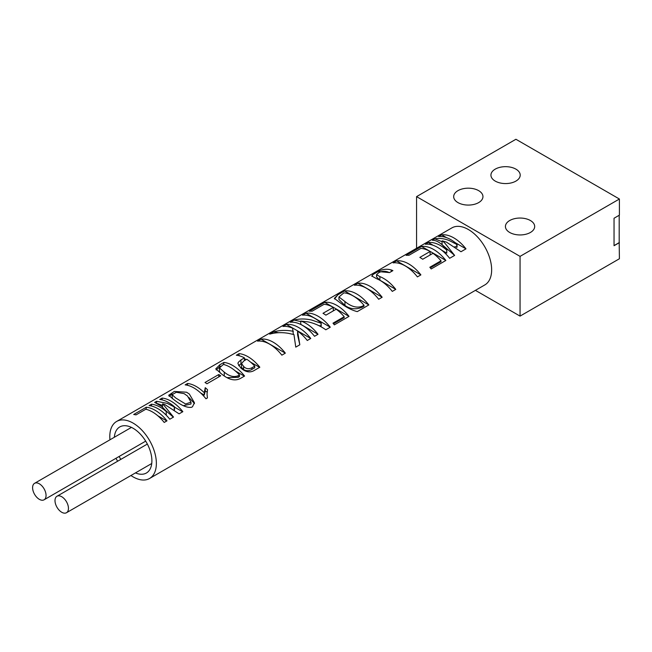 <?xml version="1.0" encoding="UTF-8"?>
<svg xmlns="http://www.w3.org/2000/svg" width="652" height="652" viewBox="0 0 652 652"><rect width="100%" height="100%" fill="white"/><g stroke="black" fill="none" stroke-linecap="round" stroke-linejoin="round"><path stroke-width="0.98" d="M146.301 407.223A32.926 19.014 -120 0 1 155.2 410.32A32.926 19.014 -120 0 1 166.993 420.842L164.206 422.447A32.926 19.014 60 0 0 152.413 411.925A32.926 19.014 60 0 0 145.812 409.22L136.007 414.884A32.926 19.014 60 0 0 133.709 414.493L146.301 407.223L146.04 409.277M116.618 421.461L451.901 227.882A32.926 19.014 60 0 1 468.364 229.512A32.926 19.014 60 0 1 489.88 258.534A32.926 19.014 60 0 1 484.835 284.916L149.544 478.495A32.926 19.014 -120 0 0 154.597 452.105A32.926 19.014 -120 0 0 133.081 423.091A32.926 19.014 -120 0 0 116.618 421.461A32.926 19.014 -120 0 0 109.96 439.798M446.767 250.181L446.767 253.139L446.767 250.181A32.926 19.014 -120 0 0 440.524 245.592A32.926 19.014 -120 0 0 428.38 242.528L425.357 244.272A32.926 19.014 60 0 1 437.5 247.336A32.926 19.014 60 0 1 449.636 258.29L454.623 255.413L444.843 243.098L442.382 240.841L446.49 242.145L460.988 251.737L465.976 248.86A32.926 19.014 -120 0 0 453.841 237.907A32.926 19.014 -120 0 0 441.697 234.842L438.674 236.586A32.926 19.014 60 0 1 450.809 239.651A32.926 19.014 60 0 1 457.052 244.239L457.052 247.198L454.892 246.652M430.124 251.468L419.839 257.41A32.926 19.014 -120 0 1 419.945 257.467A32.926 19.014 60 0 1 422.708 259.252L433.001 253.318A32.926 19.014 60 0 1 441.013 260.808L429.823 267.271A32.926 19.014 60 0 1 431.176 268.95L445.854 260.474A32.926 19.014 -120 0 0 433.719 249.52A32.926 19.014 -120 0 0 421.575 246.456L406.147 255.364A32.926 19.014 60 0 1 408.943 255.299L420.899 248.396A32.926 19.014 60 0 1 430.124 251.468L430.124 254.973M420.89 274.883A32.926 19.014 -120 0 0 408.755 263.938A32.926 19.014 -120 0 0 396.612 260.865L393.132 262.878A32.926 19.014 60 0 1 405.275 265.943A32.926 19.014 60 0 1 417.41 276.896L420.89 274.883L396.612 260.865M372.895 274.565L371.803 276.024L376.563 278.689A32.926 19.014 60 0 1 380.157 280.442A32.926 19.014 60 0 1 392.3 291.395L395.78 289.382A32.926 19.014 -120 0 0 383.637 278.437A32.926 19.014 -120 0 0 379.896 276.619L376.554 274.704L378.535 272.854C381.175 271.248 384.101 270.89 387.304 271.77A32.926 19.014 60 0 1 389.423 272.642L392.903 270.629A32.926 19.014 -120 0 0 391.241 269.928C386.603 268.673 382.227 269.211 378.127 271.542L372.895 274.565L371.893 276.342M382.162 297.247A32.926 19.014 -120 0 0 370.018 286.293A32.926 19.014 -120 0 0 357.883 283.229L354.403 285.242A32.926 19.014 60 0 1 366.546 288.306A32.926 19.014 60 0 1 378.682 299.26L382.162 297.247L357.883 283.229M337.85 294.794L334.354 298.388L341.314 303.62C346.782 307.638 352.096 310.303 357.263 311.623L368.845 304.932A32.926 19.014 -120 0 0 356.709 293.979A32.926 19.014 -120 0 0 344.566 290.914L337.85 294.794L334.509 298.966M333.294 307.369L323.009 313.31A32.926 19.014 -120 0 1 323.123 313.376A32.926 19.014 60 0 1 325.886 315.16L336.171 309.219A32.926 19.014 60 0 1 344.191 316.709L332.993 323.18A32.926 19.014 60 0 1 334.354 324.851L349.032 316.375A32.926 19.014 -120 0 0 336.888 305.421A32.926 19.014 -120 0 0 324.753 302.357L309.317 311.265A32.926 19.014 60 0 1 312.112 311.2L324.068 304.297A32.926 19.014 60 0 1 333.294 307.369L333.294 310.874M300.768 321.558L294.068 320.067L290.254 322.275A32.926 19.014 60 0 1 302.398 325.34A32.926 19.014 60 0 1 314.533 336.293L318.013 334.28A32.926 19.014 -120 0 0 305.878 323.327A32.926 19.014 -120 0 0 300.768 321.037L308.29 321.933C314.525 323.31 320.368 325.927 325.813 329.782L330.271 327.206A32.926 19.014 -120 0 0 318.127 316.253A32.926 19.014 -120 0 0 305.992 313.188L302.512 315.201A32.926 19.014 60 0 1 314.647 318.266A32.926 19.014 60 0 1 321.192 323.123L321.192 325.984L318.689 325.552M278.559 332.699L273.653 331.86L269.724 334.126C275.592 332.471 281.86 332.21 288.518 333.351L293.962 334.582L295.763 347.125L299.814 344.786L297.589 331.102A32.926 19.014 60 0 1 307.271 340.483L310.751 338.478A32.926 19.014 -120 0 0 298.616 327.524A32.926 19.014 -120 0 0 286.472 324.46L282.992 326.465A32.926 19.014 60 0 1 292.601 328.225L293.359 334.411M285.332 353.148A32.926 19.014 -120 0 0 273.196 342.194A32.926 19.014 -120 0 0 261.053 339.13L257.581 341.143A32.926 19.014 60 0 1 269.716 344.207A32.926 19.014 60 0 1 281.851 355.161L285.332 353.148L261.053 339.13M241.525 363.506L240.947 363.849L240.947 359.92L238.225 362.39L237.931 363.62L240.824 367.997C245.242 371.885 249.48 372.846 253.53 370.874L259.83 367.239A32.926 19.014 -120 0 0 248.029 356.725A32.926 19.014 -120 0 0 239.129 353.628L238.868 355.682M220.409 366.342L219.765 366.709L219.765 364.81L215.771 368.861L221.338 373.783C228.607 379.814 234.981 381.363 240.458 378.421L244.573 376.049A32.926 19.014 -120 0 0 232.78 365.527A32.926 19.014 -120 0 0 223.88 362.43L223.62 364.484M187.572 383.482L185.152 384.876A32.926 19.014 60 0 1 193.929 387.964A32.926 19.014 60 0 1 205.967 398.779L207.417 397.948L207.034 393.971L207.54 389.725A32.926 19.014 -120 0 0 205.241 387.687L204.272 392.74A32.926 19.014 -120 0 0 196.35 386.563A32.926 19.014 -120 0 0 187.572 383.482L187.572 385.316M186.553 392.219L189.325 394.02L194.41 402.692L192.503 406.742L191.533 407.304C187.083 407.956 181.24 405.438 174.019 399.757L168.672 395.275L174.345 391.428L186.553 392.219M166.268 411.567L166.268 414.648L166.268 411.567A32.926 19.014 -120 0 0 160.4 407.321A32.926 19.014 -120 0 0 151.5 404.224L149.08 405.617A32.926 19.014 60 0 1 157.98 408.714A32.926 19.014 60 0 1 169.781 419.228L173.53 417.068L162.755 403.873L165.005 404.664L179.096 413.849L182.845 411.681A32.926 19.014 -120 0 0 171.052 401.167A32.926 19.014 -120 0 0 162.152 398.07L162.152 399.888M130.946 475.512A32.926 19.014 -120 0 0 133.081 476.865A32.926 19.014 -120 0 0 149.544 478.495M218.795 374.525A32.926 19.014 -120 0 1 220.735 375.805L206.937 383.775A32.926 19.014 60 0 0 204.997 382.488L218.795 374.525L218.795 376.929M115.958 458.299A32.926 19.014 -120 0 0 117.662 461.217M135.469 472.904A26.602 15.363 -120 0 0 146.382 473.018A26.602 15.363 -120 0 0 149.072 447.761A26.602 15.363 60 0 0 133.081 428.258A26.602 15.363 -120 0 0 119.781 426.938A26.602 15.363 -120 0 0 114.344 437.264M119.12 456.473A26.602 15.363 -120 0 0 120.832 459.383M166.513 411.428L161.802 406.514L154.646 402.406L156.586 401.29L167.238 403.368L174.255 406.962L174.255 409.774M162.152 398.07L159.732 399.472A32.926 19.014 60 0 1 168.632 402.569A32.926 19.014 60 0 1 174.5 406.815L174.451 409.921M219.765 364.81L223.88 362.43M240.947 359.92L244.451 357.891L244.451 360.589M239.129 353.628L236.342 355.234A32.926 19.014 60 0 1 244.451 357.891M273.653 331.86C279.496 330.214 285.731 329.969 292.365 331.135L293.359 331.314M294.068 320.067C299.521 318.641 305.356 318.624 311.599 320.026L321.045 323.213L321.045 326.073M447.068 250.001L442.056 244.704C438.551 241.696 435.308 240.213 432.3 240.262L434.754 238.852C439.228 237.947 444.069 238.51 449.285 240.539L456.75 244.41L456.75 247.377M619.196 242.511L619.4 258.762L520.06 316.114L475.422 290.352M416.571 248.282L416.571 196.627L515.919 139.267L619.4 199.015L520.06 256.375L416.571 196.627M520.06 316.114L520.06 256.375M619.4 242.634L614.045 245.722L614.045 218.241L619.4 215.144L619.4 199.015M509.709 232.471A14.637 8.452 0 0 0 525.659 234.304A14.637 8.452 0 0 0 534.689 226.497A14.637 8.452 0 0 0 530.402 220.523A14.637 8.452 0 0 0 514.452 218.689A14.637 8.452 0 0 0 505.422 226.497A14.637 8.452 0 0 0 509.709 232.471M457.965 202.601A14.637 8.452 0 0 0 473.914 204.435A14.637 8.452 0 0 0 482.953 196.627A14.637 8.452 0 0 0 478.666 190.653A14.637 8.452 0 0 0 462.716 188.819A14.637 8.452 0 0 0 453.678 196.627A14.637 8.452 0 0 0 457.965 202.601M495.218 181.093A14.637 8.452 0 0 0 511.168 182.927A14.637 8.452 0 0 0 520.206 175.119A14.637 8.452 0 0 0 515.919 169.145A14.637 8.452 0 0 0 499.97 167.311A14.637 8.452 0 0 0 490.932 175.119A14.637 8.452 0 0 0 495.218 181.093M614.045 245.6L619.196 242.634L619.196 215.266M465.976 248.86L455.047 242.552M446.571 237.654L441.697 234.842M446.767 253.139L441.738 250.238M433.262 245.339L428.38 242.528M442.072 241.688L434.754 238.852M454.623 255.413L442.072 244.663L442.072 241.02M445.854 260.474L421.575 246.456M441.013 260.808L441.013 261.697L430.32 267.874M395.78 289.382L379.896 280.213L379.896 276.619M389.521 272.585L378.127 271.542M379.896 280.213L376.554 276.88L376.554 274.704M391.241 271.591L391.241 269.928M368.845 304.932L344.566 290.914M344.949 305.462L338.934 299.472L338.934 296.986L343.889 292.854A32.926 19.014 60 0 1 353.229 295.992A32.926 19.014 60 0 1 364.012 305.266L364.012 306.155L362.349 307.116C356.082 309.781 350.279 309.227 344.949 305.462L344.949 301.526C351.167 306.701 356.962 308.266 362.349 306.228L364.012 305.266M344.949 301.526L338.934 296.986M362.349 307.116L362.349 306.228M349.032 316.375L324.753 302.357M344.191 316.709L344.191 317.597L333.498 323.775M330.271 327.206L305.992 313.188M318.013 334.28L300.768 324.329L300.768 321.037M310.751 338.478L286.472 324.46M299.814 344.786L297.589 334.892L297.589 331.102M259.618 367.361L250.629 362.17M246.171 359.594L244.451 358.608M239.863 355.951L239.129 355.527M240.947 363.849L238.64 365.69M243.612 369.578L241.525 367.345L241.525 363.563L243.97 360.866L246.758 359.26A32.926 19.014 60 0 1 254.745 366.155L254.745 367.761L251.957 369.366C249.219 371.07 246.44 371.143 243.612 369.578L243.612 366.391L241.525 363.563M251.957 369.366L251.957 367.761C248.689 369.342 245.902 368.885 243.612 366.391M251.957 367.761L254.745 366.155M244.37 376.163L235.38 370.972M224.614 364.761L223.88 364.338M219.765 366.709L216.211 369.969M220.368 373.156L219.431 371.216L219.431 367.94L224.239 372.113L224.239 375.666M238.159 377.329L238.159 375.723L239.496 374.957L239.496 376.563L238.159 377.329L227.475 377.63M239.496 374.957A32.926 19.014 60 0 0 229.993 367.141A32.926 19.014 60 0 0 223.392 364.427L219.431 367.94M238.159 375.723C233.897 377.5 229.26 376.294 224.239 372.113M204.272 392.74L204.272 395.079L200.661 392.993M207.116 392.113L205.241 391.029L204.272 395.079M205.241 391.029L205.241 387.687M207.401 397.956L207.026 393.971M194.369 403.352L188.974 397.557M172.299 394.044L169.112 396.269M172.324 398.682L172.087 394.664L176.309 392.276L184.108 393.629L187.507 396.017L190.995 402.162L185.592 404.004L175.755 397.989L172.087 394.664M190.987 402.162L190.987 404.012L183.269 405.674M182.641 411.803L174.5 407.101M173.367 417.158L166.121 410.956M162.519 404.012L162.519 407.15M151.5 404.224L151.5 406.033M166.268 414.648L164.711 413.751M156.586 401.29L156.586 403.091M162.519 405.487L157.588 403.58M166.79 420.956L157.8 415.764M147.026 409.546L146.301 409.13M32.6 487.68A9.511 5.493 -120 0 0 36.748 497.248A9.511 5.493 -120 0 0 44.083 499.799A9.511 5.493 -120 0 0 46.056 495.447A9.511 5.493 -120 0 0 41.899 485.87A9.511 5.493 -120 0 0 34.572 483.319A9.511 5.493 -120 0 0 32.6 487.68M54.996 500.606A9.511 5.493 -120 0 0 59.153 510.182A9.511 5.493 -120 0 0 66.48 512.733A9.511 5.493 -120 0 0 68.452 508.373A9.511 5.493 -120 0 0 64.303 498.804A9.511 5.493 -120 0 0 56.968 496.253A9.511 5.493 -120 0 0 54.996 500.606M194.394 403.743L194.394 402.692M145.689 441.135L44.083 499.799M131.443 427.394L34.572 483.319M151.737 463.507L66.48 512.733M147.352 444.069L56.968 496.253"/></g></svg>

